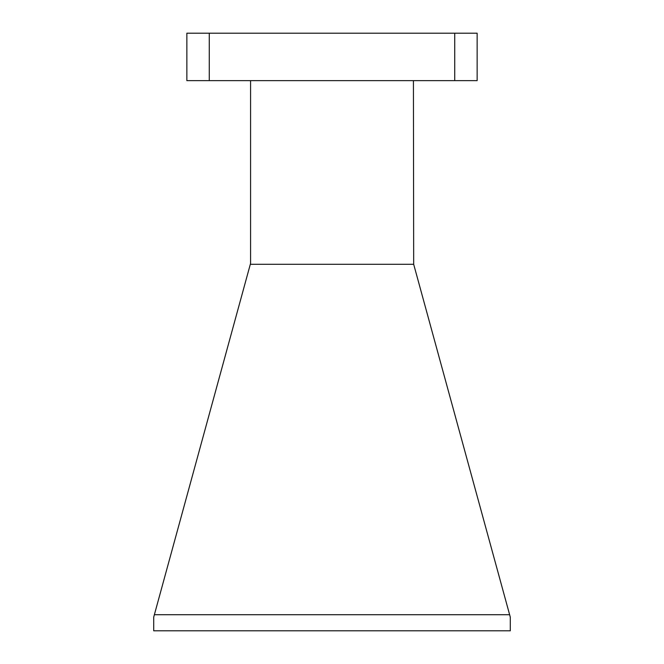 <?xml version="1.0" encoding="UTF-8"?>
<svg xmlns="http://www.w3.org/2000/svg" width="664" height="664" viewBox="0 0 664 664"><rect width="100%" height="100%" fill="white"/><g stroke="black" fill="none" stroke-linecap="round" stroke-linejoin="round"><path stroke-width="1" d="M250.577 80.635L250.577 263.334L154.372 614.715L509.628 614.715L510.292 617.155L510.292 630.8L153.708 630.8L153.708 617.155L154.372 614.715M454.732 80.635L454.732 33.2L477.142 33.2L477.142 80.635L186.858 80.635L186.858 33.2L209.268 33.2L209.268 80.635M454.732 33.2L209.268 33.2M413.423 80.635L413.68 264.289L250.32 264.289M413.68 264.289L509.628 614.715"/></g></svg>
